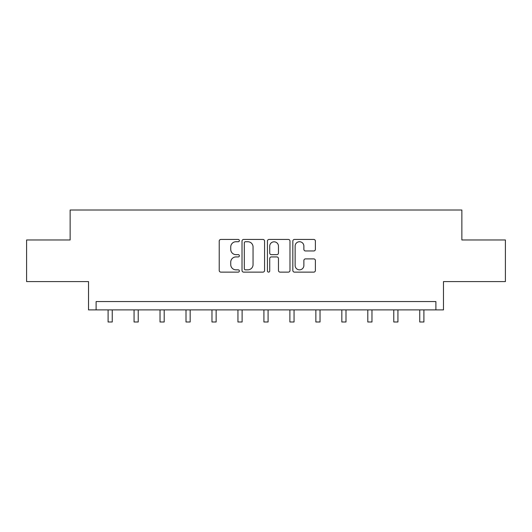 <?xml version="1.0" encoding="UTF-8"?>
<svg xmlns="http://www.w3.org/2000/svg" width="532" height="532" viewBox="0 0 532 532"><rect width="100%" height="100%" fill="white"/><g stroke="black" fill="none" stroke-linecap="round" stroke-linejoin="round"><path stroke-width="0.8" d="M239.367 240.59A1.144 1.144 0 0 0 238.223 239.447L220.86 239.447A1.636 1.636 0 0 0 219.224 241.082L219.224 270.495A1.636 1.636 0 0 0 220.86 272.125L238.223 272.125A1.144 1.144 0 0 0 239.367 270.981A1.144 1.144 0 0 0 238.223 269.837L235.975 269.837A5.227 5.227 0 0 1 230.742 264.61L230.742 262.156A5.227 5.227 0 0 1 235.975 256.929L238.223 256.929A1.144 1.144 0 0 0 239.367 255.786A1.144 1.144 0 0 0 238.223 254.642L235.975 254.642A5.227 5.227 0 0 1 230.742 249.415L230.742 246.961A5.227 5.227 0 0 1 235.975 241.734L238.223 241.734A1.144 1.144 0 0 0 239.367 240.59M26.6 239.972L26.6 281.594L88.531 281.594L88.531 309.89L443.469 309.89L443.469 281.594L505.4 281.594L505.4 239.972L461.862 239.972L461.862 210.007L70.138 210.007L70.138 239.972L26.6 239.972M313.76 250.964A1.636 1.636 0 0 0 315.39 249.328L315.39 241.082A1.636 1.636 0 0 0 313.76 239.447L294.475 239.447A1.636 1.636 0 0 0 292.839 241.082L292.839 270.495A1.636 1.636 0 0 0 294.475 272.125L313.76 272.125A1.636 1.636 0 0 0 315.39 270.495L315.39 260.527A1.636 1.636 0 0 0 313.76 258.891L305.508 258.891A1.636 1.636 0 0 0 303.872 260.527L303.872 265.468A4.369 4.369 0 0 1 299.503 269.837A4.369 4.369 0 0 1 295.127 265.468L295.127 246.103A4.369 4.369 0 0 1 299.503 241.734A4.369 4.369 0 0 1 303.872 246.103L303.872 249.328A1.636 1.636 0 0 0 305.508 250.964L313.76 250.964M435.894 309.89L435.894 301.571L96.106 301.571L96.106 309.89M264.57 241.082A1.636 1.636 0 0 0 262.934 239.447L243.656 239.447A1.636 1.636 0 0 0 242.02 241.082L242.02 270.495A1.636 1.636 0 0 0 243.656 272.125L262.934 272.125A1.636 1.636 0 0 0 264.57 270.495L264.57 241.082M269.066 239.447L288.344 239.447A1.636 1.636 0 0 1 289.98 241.082L289.98 270.495A1.636 1.636 0 0 1 288.344 272.125L280.091 272.125A1.636 1.636 0 0 1 278.462 270.495L278.462 258.565A1.636 1.636 0 0 0 276.826 256.929L271.353 256.929A1.636 1.636 0 0 0 269.717 258.565L269.717 270.981A1.144 1.144 0 0 1 268.574 272.125A1.144 1.144 0 0 1 267.43 270.981L267.43 241.082A1.636 1.636 0 0 1 269.066 239.447M245.452 241.734A1.144 1.144 0 0 0 244.308 242.878L244.308 268.693A1.144 1.144 0 0 0 245.452 269.837L247.819 269.837A5.227 5.227 0 0 0 253.052 264.61L253.052 246.961A5.227 5.227 0 0 0 247.819 241.734L245.452 241.734M278.462 246.183A4.369 4.369 0 0 0 274.086 241.814A4.369 4.369 0 0 0 269.717 246.183L269.717 253.006A1.636 1.636 0 0 0 271.353 254.642L276.826 254.642A1.636 1.636 0 0 0 278.462 253.006L278.462 246.183M108.096 309.89L108.096 321.993L112.252 321.993L112.252 309.89M134.064 309.89L134.064 321.993L138.227 321.993L138.227 309.89M160.032 309.89L160.032 321.993L164.195 321.993L164.195 309.89M186.007 309.89L186.007 321.993L190.17 321.993L190.17 309.89M211.975 309.89L211.975 321.993L216.138 321.993L216.138 309.89M237.95 309.89L237.95 321.993L242.113 321.993L242.113 309.89M263.919 309.89L263.919 321.993L268.081 321.993L268.081 309.89M289.887 309.89L289.887 321.993L294.05 321.993L294.05 309.89M315.862 309.89L315.862 321.993L320.025 321.993L320.025 309.89M341.83 309.89L341.83 321.993L345.993 321.993L345.993 309.89M367.805 309.89L367.805 321.993L371.968 321.993L371.968 309.89M393.773 309.89L393.773 321.993L397.936 321.993L397.936 309.89M419.748 309.89L419.748 321.993L423.904 321.993L423.904 309.89"/></g></svg>

